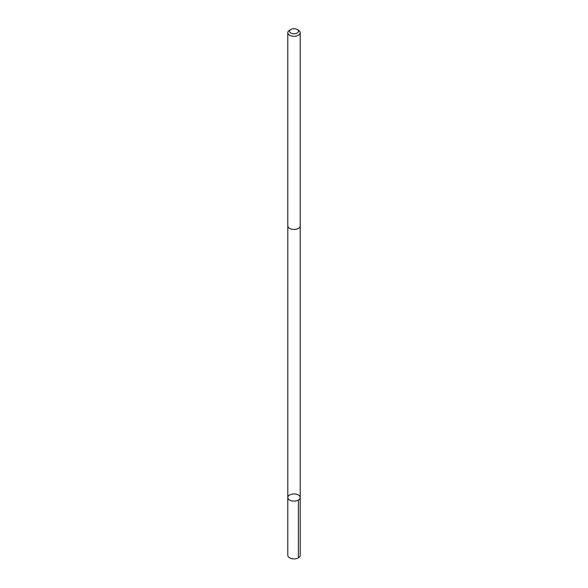 <?xml version="1.0" encoding="UTF-8"?>
<svg xmlns="http://www.w3.org/2000/svg" width="588" height="588" viewBox="0 0 588 588"><rect width="100%" height="100%" fill="white"/><g stroke="black" fill="none" stroke-linecap="round" stroke-linejoin="round"><path stroke-width="0.88" d="M298.27 500.131A6.203 3.579 180 0 1 291.552 500.822A6.203 3.579 180 0 1 287.797 497.536A6.203 3.579 180 0 1 294 493.949A6.203 3.579 180 0 1 300.203 497.536A6.203 3.579 180 0 1 298.27 500.131A6.203 3.579 180 0 1 291.552 500.822A6.203 3.579 180 0 1 287.797 497.536L287.789 555.307A6.211 3.587 0 0 0 291.545 558.6A6.211 3.587 0 0 0 298.27 557.909A6.211 3.587 0 0 0 300.211 555.307L300.203 497.536A6.203 3.579 180 0 1 298.27 500.131M289.73 30.113A6.211 3.587 0 0 0 289.612 30.179A6.211 3.587 0 0 0 287.789 32.715L287.789 225.873A6.211 3.587 0 0 0 294 229.46A6.211 3.587 0 0 0 300.211 225.873L300.211 32.715A6.211 3.587 0 0 0 298.388 30.179L297.124 29.444A4.417 2.55 0 0 0 290.964 29.4A4.417 2.55 0 0 0 290.876 29.444A4.417 2.55 0 0 0 290.876 33.053A4.417 2.55 0 0 0 297.124 33.053A4.417 2.55 0 0 0 297.124 29.444M287.789 32.715A6.211 3.587 0 0 0 294 36.294A6.211 3.587 0 0 0 300.211 32.715M298.388 500.065L298.388 557.843M287.804 226.079L287.797 497.536M300.196 226.079L300.203 497.536M290.876 29.444L289.612 30.179"/></g></svg>
